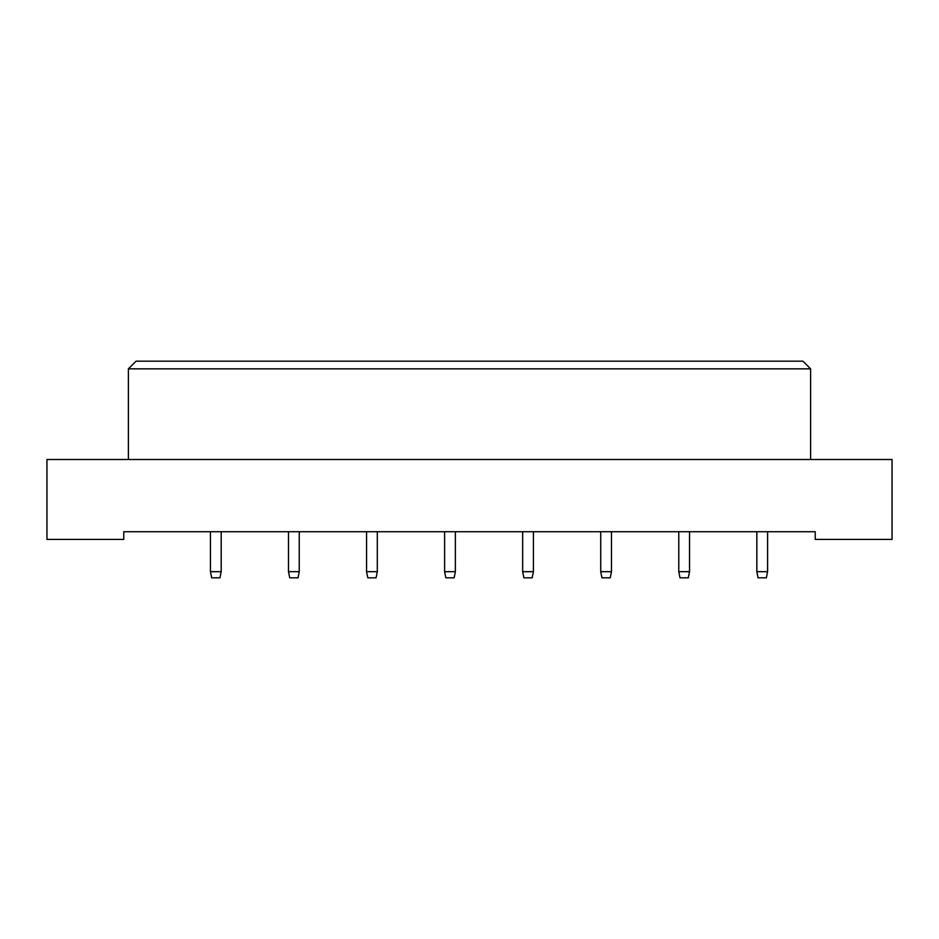 <?xml version="1.0" encoding="UTF-8"?>
<svg xmlns="http://www.w3.org/2000/svg" width="939" height="939" viewBox="0 0 939 939"><rect width="100%" height="100%" fill="white"/><g stroke="black" fill="none" stroke-linecap="round" stroke-linejoin="round"><path stroke-width="1.41" d="M815.228 539.409L892.05 539.409L892.05 459.511L46.95 459.511L46.95 539.409L123.772 539.409L123.772 531.732L815.228 531.732L815.228 539.409M810.615 459.511L810.615 368.851L128.385 368.851L128.385 459.511M128.385 368.851L136.073 361.175L802.927 361.175L810.615 368.851M221.193 531.732L221.193 571.675L219.961 577.825L211.662 577.825L210.442 571.675L210.442 531.732M210.442 571.675L221.193 571.675M299.248 531.732L299.248 571.675L298.027 577.825L289.728 577.825L288.496 571.675L288.496 531.732M288.496 571.675L299.248 571.675M377.302 531.732L377.302 571.675L376.081 577.825L367.783 577.825L366.55 571.675L366.55 531.732M366.55 571.675L377.302 571.675M455.368 531.732L455.368 571.675L454.136 577.825L445.837 577.825L444.605 571.675L444.605 531.732M444.605 571.675L455.368 571.675M533.422 531.732L533.422 571.675L532.19 577.825L523.892 577.825L522.659 571.675L522.659 531.732M522.659 571.675L533.422 571.675M611.477 531.732L611.477 571.675L610.244 577.825L601.946 577.825L600.725 571.675L600.725 531.732M600.725 571.675L611.477 571.675M689.531 531.732L689.531 571.675L688.299 577.825L680.012 577.825L678.78 571.675L678.78 531.732M678.78 571.675L689.531 571.675M767.586 531.732L767.586 571.675L766.365 577.825L758.066 577.825L756.834 571.675L756.834 531.732M756.834 571.675L767.586 571.675"/></g></svg>
